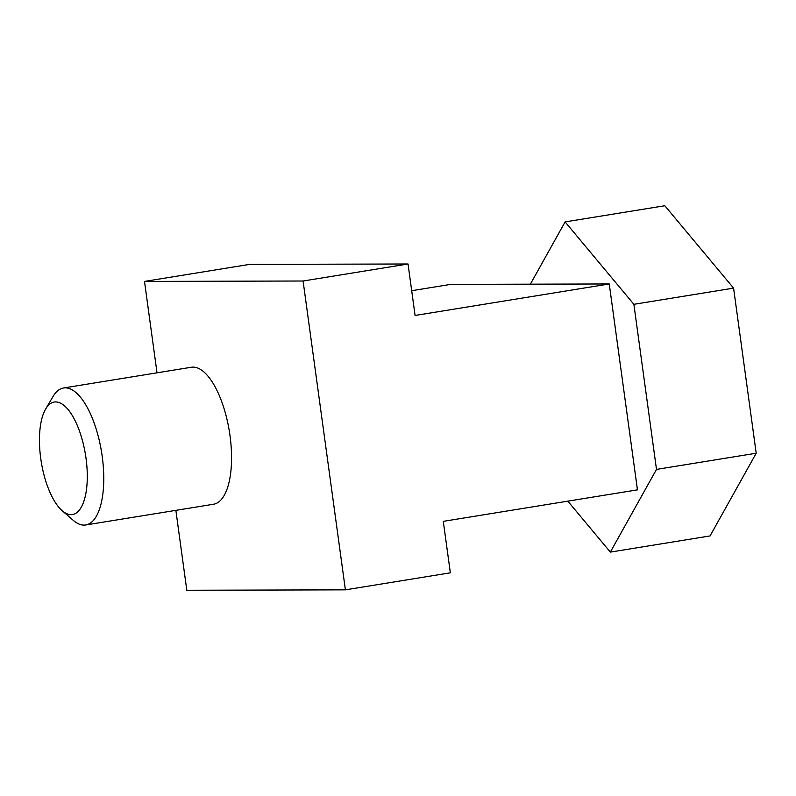 <?xml version="1.0" encoding="UTF-8"?>
<svg xmlns="http://www.w3.org/2000/svg" width="796" height="796" viewBox="0 0 796 796"><rect width="100%" height="100%" fill="white"/><g stroke="black" fill="none" stroke-linecap="round" stroke-linejoin="round"><path stroke-width="1.19" d="M63.521 387.99L191.319 367.255A69.381 27.293 80.8 0 1 193.03 367.115A69.381 27.293 80.8 0 1 229.696 433.531A69.381 27.293 80.8 0 1 213.537 504.246L85.739 524.972A69.381 27.293 -99.2 0 0 101.57 452.108A69.381 27.293 -99.2 0 0 63.521 387.99A69.381 27.293 -99.2 0 0 53.073 396.438L45.661 409.005A56.974 22.407 -99.2 0 0 41.253 461.899A56.974 22.407 -99.2 0 0 62.148 510.674A56.974 22.407 -99.2 0 0 71.083 514.654A56.974 22.407 -99.2 0 0 83.371 444.178A56.974 22.407 -99.2 0 0 45.661 409.005M303.087 281.008L345.394 589.846L450.347 572.822L443.292 521.35L637.457 489.858L609.248 283.963L415.084 315.465L408.04 263.993L303.087 281.008L144.504 281.426L157.021 372.827M175.866 510.355L186.811 590.264L345.394 589.846M609.248 283.963L530.365 284.172L565.11 221.905L633.875 304.311L656.491 469.401L610.343 552.106L567.827 501.152M633.875 304.311L733.584 288.132L664.819 205.736L565.11 221.905M408.04 263.993L249.456 264.401L144.504 281.426M530.365 284.172L450.665 284.381L411.701 290.709M733.584 288.132L756.2 453.232L710.052 535.937L610.343 552.106M756.2 453.232L656.491 469.401M62.148 510.674L73.152 520.256A69.381 27.293 -99.2 0 0 84.038 525.111A69.381 27.293 -99.2 0 0 85.739 524.972"/></g></svg>
